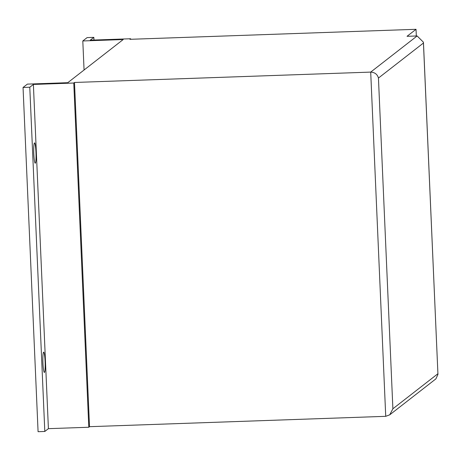 <?xml version="1.0" encoding="UTF-8"?>
<svg xmlns="http://www.w3.org/2000/svg" width="461" height="461" viewBox="0 0 461 461"><rect width="100%" height="100%" fill="white"/><g stroke="black" fill="none" stroke-linecap="round" stroke-linejoin="round"><path stroke-width="0.69" d="M44.463 372.413A10.165 1.112 88 0 0 45.12 361.845A10.165 1.112 88 0 0 43.668 352.129A10.165 1.112 88 0 0 43.582 352.164A10.165 1.112 88 0 0 42.925 362.726A10.165 1.112 88 0 0 44.377 372.448A10.165 1.112 88 0 0 44.463 372.413M35.33 163.177A10.165 1.112 88 0 0 35.987 152.614A10.165 1.112 88 0 0 34.535 142.893A10.165 1.112 88 0 0 34.448 142.927A10.165 1.112 88 0 0 33.791 153.496A10.165 1.112 88 0 0 35.243 163.211A10.165 1.112 88 0 0 35.33 163.177M416.323 35.981L416.035 29.302L407.034 36.31L417.13 35.952L423.446 42.228L423.44 43.029L378.446 78.053L392.887 408.78L389.735 414.819L385.73 416.323L89.52 426.684L88.8 427.249L48.411 428.661L44.809 431.461L38.079 431.698L23.05 87.475L27.372 84.115L67.761 82.698L123.191 39.548L82.801 40.96L87.117 37.6L93.854 37.364L93.969 40.032M416.035 29.302L129.927 39.312L130.642 38.753L130.665 39.289M378.446 78.053C377.409 74.336 374.822 72.354 370.702 72.1L74.492 82.467L89.52 426.684M93.854 37.364L90.252 40.165L130.642 38.753M23.05 87.475L29.781 87.238L33.382 84.438L73.772 83.026L74.492 82.467M389.735 414.819L435.893 378.879L437.95 374.43L423.44 43.029M88.8 427.249L73.772 83.026M48.411 428.661L33.382 84.438M84.069 70.003L82.801 40.96M44.809 431.461L29.781 87.238M385.73 416.323L370.702 72.1L417.13 35.952M392.887 408.78L437.881 373.75M437.95 374.43L423.446 42.228"/></g></svg>
